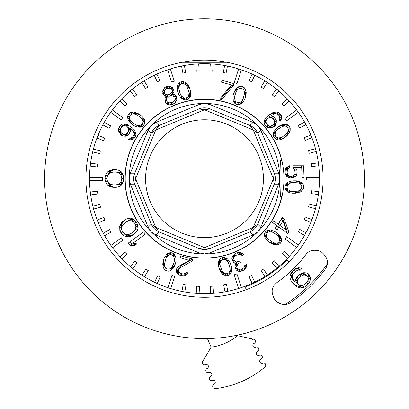 <?xml version="1.0" encoding="UTF-8"?>
<svg xmlns="http://www.w3.org/2000/svg" width="409" height="409" viewBox="0 0 409 409"><rect width="100%" height="100%" fill="white"/><g stroke="black" fill="none" stroke-linecap="round" stroke-linejoin="round"><path stroke-width="0.61" d="M216.831 64.397L215.727 64.279M308.529 150.507L315.492 148.723L308.529 150.507L309.245 153.293L316.208 151.504A114.97 114.97 0 0 1 318.376 162.869A114.97 114.97 0 0 0 224.628 65.506L223.283 72.567L226.105 73.104L227.455 66.048L226.105 73.104M318.734 165.722A114.97 114.97 0 0 1 319.46 177.266A114.97 114.97 0 0 0 318.376 162.869L311.244 163.769L311.607 166.621L318.734 165.722L311.607 166.621M319.46 180.139A114.97 114.97 0 0 1 318.734 191.683A114.97 114.97 0 0 0 319.46 177.266L306.525 177.266L306.525 180.139L319.46 180.139L306.525 180.139M185.717 72.567L184.372 65.506A114.97 114.97 0 0 0 181.545 66.048L182.895 73.104L185.717 72.567L184.372 65.506A114.97 114.97 0 0 1 198.718 63.876L199.168 71.048L198.718 63.876A114.97 114.97 0 0 1 210.282 63.876L209.832 71.048L212.7 71.232L213.15 64.06A114.97 114.97 0 0 0 210.282 63.876L209.832 71.048M212.7 71.232L213.15 64.06A114.97 114.97 0 0 1 224.628 65.506L223.283 72.567M311.244 193.636L318.376 194.536A114.97 114.97 0 0 0 318.734 191.683L311.607 190.783L311.244 193.636L318.376 194.536A114.97 114.97 0 0 1 196.228 293.371L196.657 286.198L199.526 286.372L199.096 293.544L199.526 286.372M110.926 232.194L104.643 235.676L110.926 232.194L109.53 229.679L103.247 233.161A114.97 114.97 0 0 1 98.288 222.711A114.97 114.97 0 0 0 196.228 293.371L196.657 286.198M182.895 73.104L181.545 66.048A114.97 114.97 0 0 0 98.288 222.711L104.96 220.042L103.891 217.373L97.219 220.042L103.891 217.373M193.273 64.279L192.169 64.397M190.901 64.54L189.525 64.714M266.908 127.081L268.181 127.429L269.572 127.265L272.537 125.532L269.976 126.125L268.698 125.783L267.742 125.205L266.244 123.324L265.911 121.023L266.448 119.786L267.205 118.809L269.378 117.659L271.765 118.043L272.737 118.61L274.224 120.497L274.531 121.545L274.275 123.85L272.537 125.532L273.509 124.827M280.375 127.47L278.11 129.116L282.517 126.34L285.242 126.054L286.469 126.432L287.752 127.618L288.376 129.285L288.289 130.624L287.082 133.196L281.244 137.864L279.107 138.988L276.423 139.244L275.221 138.845M276.361 130.814L274.572 132.112L278.11 129.116L276.361 130.814L275.196 133.354L275.124 134.673L275.753 136.34L277.016 137.542L278.222 137.94L280.906 137.685L283.038 136.555M235.773 92.659L234.904 95.323L236.837 90.486L238.876 88.651L240.093 88.237L241.831 88.441L243.314 89.423L244.03 90.553L244.562 93.344L242.583 100.558L241.514 102.72L239.495 104.505L238.289 104.893M234.49 97.72L233.805 99.822L234.904 95.323L234.49 97.72L235.042 100.461L235.758 101.57L237.246 102.547L238.974 102.782L240.18 102.393L242.205 100.609L243.268 98.441M229.776 266.694L228.912 264.03L230.19 269.081L229.618 271.76L228.882 272.813L227.353 273.667L225.574 273.744L224.331 273.248L222.261 271.305L219.623 264.306L219.214 261.929L219.802 259.296L220.548 258.273M227.839 261.847L227.159 259.741L228.912 264.03L227.839 261.847L225.783 259.95L224.546 259.475L222.772 259.557L221.238 260.385L220.487 261.412L219.899 264.045L220.313 266.423M283.043 220.84L280.001 225.523L286.162 230.001L278.207 224.224L281.244 219.536L283.043 220.84L286.162 230.001M276.755 234.924L274.485 233.278L278.498 236.596L279.649 239.055L279.695 240.308L279.015 241.837L277.67 242.89L276.402 243.186L273.626 242.788L267.394 238.662L265.651 236.995L264.541 234.567L264.516 233.329M272.343 232.128L270.553 230.824L274.485 233.278L272.343 232.128L269.603 231.755L268.355 232.067L267.016 233.12L266.31 234.633L266.336 235.87L267.45 238.299L269.188 239.971M295.983 182.572L293.181 182.572L298.381 182.915L300.748 184.285L301.515 185.318L301.847 187.031L301.367 188.743L300.508 189.776L298.013 191.146L292.762 191.489L288.151 191.146L285.835 189.776L285.093 188.743M290.768 182.915L288.555 182.915L293.181 182.572L290.768 182.915L288.33 184.285L287.491 185.318L287.011 187.031L287.317 188.743L288.054 189.776L290.375 191.146M173.227 264.746L174.096 262.082L172.163 266.919L170.124 268.754L168.907 269.168L167.169 268.964L165.686 267.982L164.97 266.852L164.438 264.061L166.417 256.847L167.486 254.684L169.505 252.9L170.711 252.511M174.51 259.684L175.195 257.578L174.096 262.082L174.51 259.684L173.958 256.944L173.242 255.835L171.754 254.853L170.026 254.623L168.82 255.011L166.795 256.796L165.732 258.963M126.468 221.652L128.671 220.635L131.642 220.809L133.068 221.525L134.709 223.248L135.727 225.42L135.895 227.046L135.062 229.986L131.131 233.421L128.912 234.454L125.86 234.337L124.392 233.657L122.72 231.954L121.718 229.771L121.585 228.12L122.501 225.124L126.468 221.652L130.471 219.331L133.441 219.505L134.863 220.221M118.283 172.629L120.629 174.587L121.401 176.054L121.78 178.508L121.396 180.957L120.619 182.424L118.273 184.387L115.885 184.873L113.078 184.873L110.66 184.387L108.211 182.424L107.388 180.957L106.974 178.508L107.393 176.054L108.216 174.587L110.67 172.629L113.094 172.138L118.114 172.138L120.502 172.629L115.9 172.138M127.981 127.69L127.209 126.703L129.776 128.993L130.353 130.261L128.564 128.963L127.981 127.69L129.776 128.993M128.564 128.963L128.375 131.366L127.051 133.37L126.161 133.999L124.955 134.392L123.61 134.264L121.8 133.375L121.013 132.378L120.318 129.755L120.558 128.656L121.892 126.657L124.029 125.665L126.56 126.233M132.332 122.373L134.597 124.019L130.594 120.686L129.479 118.181L129.459 116.897L130.19 115.307L131.586 114.198L132.879 113.871L135.701 114.223L141.943 118.334L143.677 120.016L144.75 122.49L144.745 123.758M136.749 125.154L138.539 126.458L134.597 124.019L136.749 125.154L139.525 125.481L140.803 125.139L142.194 124.024L142.946 122.455L142.951 121.187L141.877 118.712L140.149 117.03M179.224 90.711L180.088 93.375L178.81 88.324L179.382 85.645L180.118 84.591L181.647 83.738L183.426 83.661L184.669 84.157L186.739 86.1L189.377 93.099L189.786 95.476L188.687 90.982M181.161 95.558L181.841 97.664L180.088 93.375L181.161 95.558L183.217 97.449L184.454 97.925L186.228 97.843L187.762 97.015L188.513 95.992L189.101 93.359M164.883 100.957L165.256 102.102L164.899 98.779L166.315 96.483L166.933 98.395L166.473 100.302L166.846 101.452L168.303 102.598L169.827 102.858L172.521 102.26L174.73 100.185L175.205 98.324L174.837 97.184L175.89 100.43L175.415 102.291L174.372 103.518M166.933 98.395L169.127 96.258L170.415 95.783L173.37 95.997L174.837 97.184M162.716 93.17L163.089 94.315L162.731 91.002L163.319 89.479L164.546 87.71L166.028 86.728L166.647 88.635L165.487 89.499L164.576 91.135L164.556 93.298L165.568 94.193L167.225 94.842L169.919 94.259L171.085 93.41L172.01 91.81L172.286 90.44L172.036 89.678L172.971 92.546L172.69 93.917L171.494 95.716M166.647 88.635L169.352 88.078L171.018 88.763L172.036 89.678M199.168 71.048L196.3 71.232L195.85 64.06L196.3 71.232M174.341 81.227L170.343 68.922L174.341 81.227L171.606 82.112L167.608 69.811L171.606 82.112M159.914 80.573L156.851 74.07L159.914 80.573L157.312 81.795L154.254 75.297L157.312 81.795M147.966 86.933L144.116 80.87L147.966 86.933L145.538 88.477L141.688 82.408L145.538 88.477M136.908 94.745L132.327 89.208L136.908 94.745L134.694 96.575L130.113 91.038L134.694 96.575M126.918 103.876L121.683 98.958L126.918 103.876L124.95 105.972L119.714 101.054L124.95 105.972M122.802 117.567L112.342 109.965L122.802 117.567L121.115 119.893L110.65 112.291L121.115 119.893M110.573 125.834L104.264 122.393L110.573 125.834L109.198 128.354L102.889 124.914L109.198 128.354M104.689 138.022L97.996 135.399L104.689 138.022L103.635 140.696L96.948 138.073L103.635 140.696M100.374 150.855L93.41 149.091L100.374 150.855L99.668 153.641L92.705 151.877L99.668 153.641M97.705 164.121L90.573 163.247L97.705 164.121L97.357 166.974L90.225 166.1L97.357 166.974M102.47 177.603L89.535 177.644L102.47 177.603L102.48 180.476L89.545 180.522L102.48 180.476M97.434 191.141L90.312 192.061L97.434 191.141L97.807 193.989L90.68 194.914L97.807 193.989M99.837 204.459L92.884 206.269L99.837 204.459L100.563 207.24L93.61 209.05L100.563 207.24M121.309 237.782L110.87 245.42L121.309 237.782L123.007 240.103L112.567 247.742L123.007 240.103M125.195 251.693L119.97 256.632L125.195 251.693L127.168 253.784L121.948 258.718L127.168 253.784M134.965 261.06L130.405 266.612L134.965 261.06L137.189 262.885L132.628 268.437L137.189 262.885M145.839 269.122L142.01 275.206L145.839 269.122L148.268 270.656L144.438 276.735L148.268 270.656M157.634 275.763L154.597 282.276L157.634 275.763L160.236 276.98L157.199 283.488L160.236 276.98M171.928 275.4L167.971 287.711L171.928 275.4L174.663 276.279L170.706 288.59L174.663 276.279M183.242 284.367L181.918 291.433L183.242 284.367L186.069 284.899L184.745 291.96L186.069 284.899M204.5 99.239A79.464 79.464 0 0 0 125.036 178.702A79.464 79.464 0 0 0 204.5 258.166A79.464 79.464 0 0 0 283.964 178.702A79.464 79.464 0 0 0 204.5 99.239M163.145 261.377L164.265 257.931L167.03 253.861L170.328 252.588L172.373 252.946L174.183 254.045L176.028 257.246L175.839 262.251L174.73 265.676L173.089 268.503L170.599 270.615L168.61 271.187L166.55 270.87L164.745 269.766L163.513 268.002L162.787 264.695L163.145 261.377L164.265 257.931M192.721 259.142L192.097 261.054L192.721 259.142L180.798 255.87L180.18 257.772L189.423 260.4L178.442 266.453L177.419 267.389L176.351 269.572L176.596 268.81M192.097 261.054L179.709 268.099L178.314 270.185L179.244 267.317L180.395 265.993L192.787 258.938M176.351 269.572L176.182 271.198L176.995 273.13L178.063 274.291L179.909 275.252L183.672 275.886L185.246 275.477L187.077 274.291L187.905 272.844L186.243 272.42L185.205 273.391L183.958 273.887L182.179 273.815L179.336 272.583L178.6 271.525L178.314 270.185M121.233 223.125L122.613 221.545L125.543 219.413L128.646 218.329L130.445 218.186L132.179 218.672L134.433 219.95L136.33 222.072L137.618 224.628L138.022 227.251L137.889 229.096L137.153 230.794L135.134 233.432L132.219 235.548L129.06 236.678L127.204 236.862L125.394 236.428L123.048 235.216L121.1 233.135L119.837 230.553L119.714 225.978L121.233 223.125L125.543 219.413M130.128 245.226L134.198 245.768L136.8 243.876L132.726 243.34L145.394 234.137L143.605 231.939L128.365 243.012L130.128 245.226L131.923 243.922L130.154 241.709L143.605 231.939M112.797 169.689L110.767 170.175L107.899 171.647L106.652 173.114L105.394 175.568L104.97 178.508L105.389 181.448L106.642 183.897L107.889 185.364L109.525 186.346L112.777 187.322L116.386 187.322L119.551 186.346L121.11 185.364L123.406 181.448L123.779 178.508L123.411 175.568L122.276 173.114L121.13 171.647L118.39 170.175L116.407 169.689L112.797 169.689L116.407 169.689M135.931 135.583L135.865 134.264L134.505 132.005L130.318 128.538L133.487 131.693L134.07 132.961L134.137 134.285L133.886 135.374L132.756 137.092L130.665 138.119L129.321 137.991L128.411 139.449L131.417 139.934L133.308 139.193L134.566 137.981L135.952 135.174L135.952 133.058L134.024 129.535L131.959 127.613L127.225 124.597L131.959 127.613M121.867 135.537L120.563 134.592L121.867 135.537L123.855 136.136L125.706 136.207L127.603 135.466L129.806 132.833L130.445 131.177L130.318 128.538M120.563 134.592L118.554 131.013L118.508 128.861L119.126 127.189L121.371 124.581L123.319 123.881L127.225 124.597M138.651 113.825L141.58 115.951L143.743 118.37L144.597 119.837L144.791 123.37L143.815 125.205L142.214 126.585L140.195 127.235L136.892 126.959L133.896 125.629L130.982 123.513L127.915 119.586L127.628 115.987L128.569 114.131L130.174 112.751L133.866 112.04L138.651 113.825L141.58 115.951M189.362 87.511L187.7 84.612L185.165 82.362L183.135 81.662L181.029 81.831L179.173 82.782L177.286 85.859L177.128 87.587L177.46 90.839L178.575 94.264L181.371 98.426L184.745 99.929L186.852 99.75L188.718 98.84L190.635 95.87L190.482 90.951L189.362 87.511L190.482 90.951M176.831 97.777L176.458 96.631L176.8 99.898L174.95 103.083L171.535 104.776L169.812 105.016L167.843 104.51L166.514 103.753L165.256 102.102M163.089 94.315L164.224 95.588L166.315 96.483M166.028 86.728L169.055 86.059L171.049 86.636L172.393 87.444L174.035 90.271L173.661 89.126M176.458 96.631L175.19 94.949L172.751 94.096L173.876 92.01L174.035 90.271M267.205 118.809L264.654 121.09L264.117 122.327L264.122 123.595M266.448 119.786L264.654 121.09M265.911 121.023L264.117 122.327M265.916 122.291L264.229 123.518M266.244 123.324L264.684 124.459M267.742 125.205L266.182 126.335M268.698 125.783L267.011 127.005M269.976 126.125L268.181 127.429M271.361 125.967L269.572 127.265M288.355 129.612L287.931 133.426L286.198 135.957L283.621 138.252L286.551 136.125L284.751 137.434M286.198 135.957L288.795 133.651L290.15 130.543L290.191 128.395L289.378 126.442L287.895 124.975L285.952 124.27L282.696 124.515L279.71 125.834L276.796 127.951L279.736 126.238L282.599 125.43L286.172 126.34M274.572 132.112L273.406 134.653L273.335 135.977M274.526 121.846L274.281 125.543L273.069 127.271M273.243 127.143L274.858 125.967L273.243 127.143L269.301 127.889L267.287 127.23L264.838 124.771L264.076 123.206L263.953 121.176L265.773 117.736L270.109 114.157L274.674 112.112L276.632 111.964L278.687 112.587L280.932 114.771L281.658 116.366L281.724 118.436L280.277 121.182L279.25 119.811L279.807 118.559L279.521 116.222L278.248 114.602L277.282 114.034L275.983 113.702L274.577 113.881L271.213 115.476L268.764 117.255L271.458 117.966M279.822 117.572L279.684 120.384M267.829 115.813L270.809 114.075L272.88 113.421L274.838 113.267L276.98 113.958M275.196 133.354L273.406 134.653M275.124 134.673L273.452 135.89M275.753 136.34L274.132 137.516L275.579 139.014L277.471 139.755L278.994 139.924L280.656 139.561L283.621 138.252M277.016 137.542L275.339 138.763M278.222 137.94L276.423 139.244M280.906 137.685L279.107 138.988M287.997 134.648L286.551 136.125M210.19 286.336L210.666 293.504L210.19 286.336L213.058 286.147L213.534 293.314L213.058 286.147M223.636 284.771L225.006 291.827L223.636 284.771L226.458 284.224L227.828 291.28L226.458 284.224M234.219 274.812L238.657 288.478L234.219 274.812L236.949 273.923L241.392 287.593L236.949 273.923M249.086 276.832L252.148 283.335L249.086 276.832L251.688 275.61L254.746 282.108L251.688 275.61M261.034 270.467L264.884 276.535L261.034 270.467L263.462 268.928L267.312 274.996L263.462 268.928M272.092 262.66L276.673 268.197L272.092 262.66L274.306 260.83L278.887 266.366L274.306 260.83M282.082 253.524L287.317 258.447L282.082 253.524L284.05 251.433L289.286 256.351L284.05 251.433M285.032 238.989L296.658 247.435L285.032 238.989L286.724 236.663L298.35 245.109L286.724 236.663M298.253 231.883L304.547 235.344L298.253 231.883L299.639 229.362L305.932 232.823L299.639 229.362M304.178 219.715L310.86 222.358L304.178 219.715L305.237 217.041L311.919 219.684L305.237 217.041M308.529 206.898L315.492 208.682L308.529 206.898L309.245 204.111L316.208 205.901L309.245 204.111M305.237 140.364L311.919 137.721L305.237 140.364L304.178 137.69L310.86 135.047L304.178 137.69M299.639 128.043L305.932 124.576L299.639 128.043L298.253 125.522L304.547 122.061L298.253 125.522M286.724 120.742L298.35 112.291L286.724 120.742L285.032 118.416L296.658 109.965L285.032 118.416M284.05 105.972L289.286 101.054L284.05 105.972L282.082 103.876L287.317 98.958L282.082 103.876M274.306 96.575L278.887 91.038L274.306 96.575L272.092 94.745L276.673 89.208L272.092 94.745M263.462 88.477L267.312 82.408L263.462 88.477L261.034 86.933L264.884 80.87L261.034 86.933M251.688 81.795L254.746 75.297L251.688 81.795L249.086 80.573L252.148 74.07L249.086 80.573M236.949 83.482L241.392 69.811L236.949 83.482L234.219 82.592L238.657 68.922L234.219 82.592M295.855 193.201L300.784 191.831L303.355 189.086L303.856 187.031L303.529 184.975L301.193 182.23L296.413 180.86L292.808 180.86L289.598 181.545L287.982 182.23L285.497 184.975L285.007 187.031L285.288 189.086L286.377 190.804L287.507 191.831L290.242 192.859L295.855 193.201L292.225 193.201M290.421 178.114L292.021 178.114L290.421 178.114L286.806 176.397L285.569 174.684L285.119 172.971L285.339 169.198L286.438 167.48L289.531 165.768L289.674 167.823L288.11 168.513L287.369 169.541L287.123 172.971L288.386 175.369L289.603 176.054L291.607 176.397L287.389 176.054L286.172 175.369L285.349 174.341M292.021 178.114L295.61 176.397L296.781 174.684L297.062 170.911L296.581 169.198L295.278 167.48L301.704 167.48L302.021 177.429L304.025 177.429L303.606 165.768L293.156 165.768L293.314 168.171L294.592 169.541L295.134 172.971L294.771 174.341L293.994 175.369L291.607 176.397M270.738 243.12L273.759 244.51L277.082 244.894L279.086 244.321L280.635 243.012L281.515 241.223L281.54 239.214L280.257 236.254L278.059 233.841L275.145 231.724L270.472 229.955L266.934 230.63L265.39 231.939L264.48 233.708L264.751 237.148L267.808 240.993L270.738 243.12L267.808 240.993M278.892 227.153L277.011 229.838L275.221 228.539L277.103 225.85L287.639 233.508L288.754 231.883L286.96 230.579L285.85 232.205M288.754 231.883L284.255 218.881L282.297 217.46L278.059 224.112L273.519 220.814L272.414 222.445L276.949 225.742L275.068 228.427M235.216 267.895L235.461 268.657L235.047 266.264L235.323 264.899L236.249 263.309L234.383 263.11L233.36 262.184L232.046 259.25L232.542 260.773M233.248 255.252L232.987 256.591L234.163 260.221L233.743 257.823L234.669 256.228L236.157 255.262L239.812 254.296L241.463 254.935L242.026 255.569L243.621 254.919L241.918 253.013L239.188 252.384L237.787 252.506L235.216 253.473L233.002 255.538L232.276 256.637L232.046 259.25M239.873 261.141L240.369 262.67L239.873 261.141L236.525 261.939L235.308 261.52L234.163 260.221M240.369 262.67L239.081 263.145L237.394 264.608L236.837 267.343L237.087 268.105L236.157 265.236L236.31 263.488L237.537 261.786M235.461 268.657L236.284 270.068L238.074 271.152L239.618 271.458L242.005 271.034L244.771 269.567L245.809 268.309L246.586 266.274L246.412 264.618L244.812 265.252L244.546 266.648L243.83 267.783L242.353 268.769L239.321 269.444L238.104 269.02L237.087 268.105M219.638 269.894L218.518 266.448L218.365 261.53L220.282 258.565L222.148 257.65L224.255 257.476L227.629 258.979L230.425 263.14L231.54 266.566L231.872 269.817L231.1 272.987L229.827 274.618L227.971 275.574L225.865 275.743L222.465 274.153L221.3 272.793L219.638 269.894L218.518 266.448M245.855 96.028L244.735 99.474L241.97 103.543L238.672 104.816L236.627 104.453L234.817 103.359L232.972 100.159L233.161 95.154L234.27 91.723L235.911 88.896L238.401 86.79L240.39 86.217L242.45 86.534L244.255 87.638L245.487 89.397L246.213 92.705L245.855 96.028L244.735 99.474M221.504 82.183L222.128 80.271L221.504 82.183L231.428 84.934L219.623 99.08L221.612 99.607L233.396 85.547L234.014 83.646L233.396 85.547M222.128 80.271L234.014 83.646M276.796 127.951L273.703 131.897L273.314 135.568L274.132 137.516M270.564 115.946L273.171 116.596L274.572 117.7L276.361 120.64L276.07 124.239L274.858 125.967M306.525 177.266L319.46 177.266M311.244 163.769L318.376 162.869M316.208 151.504L309.245 153.293M311.607 190.783L318.734 191.683M281.735 160.737A79.295 79.295 0 0 0 125.205 178.702A79.295 79.295 0 0 0 281.735 196.668L280.329 196.668C281.131 197.869 281.131 159.53 280.329 160.737L281.735 160.737M148.191 130.154L151.294 133.262L134.745 173.212L135.578 178.702L155.763 227.435L204.5 247.624L253.237 227.435L273.422 178.702L253.237 129.965L249.94 125.497L253.043 122.393L257.701 125.502A75.236 75.236 0 0 0 129.264 178.702A75.236 75.236 0 0 0 257.701 231.903A75.236 75.236 0 0 0 257.701 125.502L260.809 130.154L278.641 173.212L279.736 178.702L278.641 184.193L260.809 227.246L257.701 231.903L253.043 235.011L209.991 252.844L204.5 253.938L199.009 252.844L155.957 235.011L151.299 231.903L148.191 227.246L130.359 184.193L129.264 178.702L130.359 173.212L148.191 130.154L151.299 125.502L155.957 122.393L159.06 125.497A14.371 14.341 135 0 0 151.294 133.262L155.763 129.965L135.578 178.702L134.745 184.193A14.371 14.341 -90 0 1 134.745 173.212L130.359 173.212M209.991 104.556L209.991 108.947L204.5 109.781L155.763 129.965L159.06 125.497L199.009 108.947A14.371 14.341 0 0 1 209.991 108.947L249.94 125.497A14.371 14.341 45 0 1 257.706 133.262L253.237 129.965L204.5 109.781L199.009 108.947L199.009 104.556L204.5 103.467L209.991 104.556L253.043 122.393M199.009 104.556L155.957 122.393M260.809 227.246L257.706 224.142A14.371 14.341 135 0 1 249.94 231.908L253.237 227.435L257.706 224.142L274.255 184.193L273.422 178.702L274.255 173.212A14.371 14.341 90 0 1 274.255 184.193L278.641 184.193M155.957 235.011L159.06 231.908A14.371 14.341 -135 0 1 151.294 224.142L155.763 227.435L159.06 231.908L199.009 248.457L204.5 247.624L209.991 248.457A14.371 14.341 180 0 1 199.009 248.457L199.009 252.844M204.5 119.781A58.922 58.922 0 0 1 263.422 178.702A58.922 58.922 0 0 1 204.5 237.624A58.922 58.922 0 0 1 145.578 178.702A58.922 58.922 0 0 1 204.5 119.781M246.177 333.054A159.878 159.878 0 0 1 162.823 333.054M287.092 259.71A115.686 115.686 0 0 1 244.909 287.103M297.476 283.023L298.013 284.281L296.428 282.645L295.717 279.792L297.302 281.428L297.476 283.023L295.896 281.387M297.302 281.428L298.544 278.483L301.009 276.101L302.358 275.38L303.994 274.96L305.579 275.191L307.415 276.387L307.967 277.665L308.166 279.281L307.721 280.937L306.97 282.276L304.506 284.659L301.474 285.748L299.863 285.492L298.013 284.281M327.312 263.877A149.459 149.459 0 0 1 285.334 304.414M308.238 273.713L309.434 274.95L308.238 273.713L306.065 272.869L303.841 272.685L301.213 273.493L297.409 276.602L295.927 278.595L294.966 281.832L292.409 277.772L292.231 276.182L292.706 274.557L293.478 273.238L295.595 271.198L298.58 270.058L300.165 270.293L301.888 268.544L300.651 267.972L298.427 267.783L295.799 268.59L292.343 271.356L290.86 273.35L289.961 275.942L290.068 278.171L290.835 280.375L294.649 285.027L292.558 282.864M309.434 274.95L310.237 277.195L310.4 279.475L309.562 282.133L306.346 285.86L304.276 287.241L301.591 287.987L299.316 287.747L297.098 286.862L294.649 285.027M306.822 275.773L305.237 274.132L303.999 273.555L302.415 273.324L300.773 273.744M305.579 275.191L303.999 273.555M303.994 274.96L302.415 273.324M302.358 275.38L300.804 273.774M301.009 276.101L299.577 274.623M298.544 278.483L297.113 277.005M297.778 279.807L296.223 278.202M296.193 278.166L295.717 279.792M303.018 285.39L300.007 286.351L297.732 286.111L295.518 285.226L293.064 283.391M307.849 273.309L308.657 275.559L308.815 277.839L307.752 280.814M291.126 272.921L290.651 274.541L290.825 276.136L292.788 279.577L294.373 281.218M299.368 267.864L298.585 268.657L297 268.422L295.359 268.841M300.165 270.293L298.585 268.657M298.58 270.058L297 268.422M296.939 270.477L295.39 268.871M295.595 271.198L294.163 269.715M293.478 273.238L292.046 271.755M292.706 274.557L291.157 272.951M292.231 276.182L290.651 274.541M292.409 277.772L290.825 276.136M292.941 279.03L291.361 277.394M310.237 277.195L308.657 275.559M310.4 279.475L308.815 277.839M309.562 282.133L307.977 280.497M308.11 284.158L306.622 282.619M306.346 285.86L304.858 284.316M304.276 287.241L302.696 285.605M301.591 287.987L300.007 286.351M299.316 287.747L297.732 286.111M297.098 286.862L295.518 285.226M237.281 335.186L237.496 335.677L252.225 338.918L252.43 339.383A2.157 2.157 0 0 1 255.267 340.498A2.157 2.157 0 0 1 254.147 343.335A2.157 2.157 0 0 0 253.033 346.172A2.157 2.157 0 0 0 255.865 347.287A2.157 2.157 0 0 1 258.703 348.407A2.157 2.157 0 0 1 257.588 351.244A2.157 2.157 0 0 0 256.469 354.076A2.157 2.157 0 0 0 259.306 355.196A2.157 2.157 0 0 1 262.143 356.316A2.157 2.157 0 0 1 261.024 359.148A2.157 2.157 0 0 0 259.909 361.985A2.157 2.157 0 0 0 262.742 363.105A2.157 2.157 0 0 1 265.579 364.22A2.157 2.157 0 0 1 264.465 367.057L264.587 367.348A93.41 93.41 0 0 1 215.824 388.55L215.701 388.259A2.157 2.157 0 0 1 212.864 387.144A2.157 2.157 0 0 1 213.979 384.307A2.157 2.157 0 0 0 215.098 381.469A2.157 2.157 0 0 0 212.261 380.355A2.157 2.157 0 0 1 209.423 379.235A2.157 2.157 0 0 1 210.543 376.398A2.157 2.157 0 0 0 211.657 373.56A2.157 2.157 0 0 0 208.825 372.446A2.157 2.157 0 0 1 205.988 371.326A2.157 2.157 0 0 1 207.102 368.494A2.157 2.157 0 0 0 208.222 365.656A2.157 2.157 0 0 0 205.384 364.537A2.157 2.157 0 0 1 202.547 363.422A2.157 2.157 0 0 1 203.667 360.585L203.462 360.119L211.141 347.134L207.409 338.555M211.141 347.134A51.739 51.739 0 0 0 237.496 335.677M252.43 339.383A2.157 2.157 0 0 1 255.267 340.498A2.157 2.157 0 0 1 254.147 343.335M255.865 347.287A2.157 2.157 0 0 1 258.703 348.407A2.157 2.157 0 0 1 257.588 351.244M259.306 355.196A2.157 2.157 0 0 1 262.143 356.316A2.157 2.157 0 0 1 261.024 359.148M262.742 363.105A2.157 2.157 0 0 1 265.579 364.22A2.157 2.157 0 0 1 264.465 367.057M264.587 367.348A93.41 93.41 0 0 1 215.824 388.55M215.701 388.259A2.157 2.157 0 0 1 212.864 387.144A2.157 2.157 0 0 1 213.979 384.307M212.261 380.355A2.157 2.157 0 0 1 209.423 379.235A2.157 2.157 0 0 1 210.543 376.398M208.825 372.446A2.157 2.157 0 0 1 205.988 371.326A2.157 2.157 0 0 1 207.102 368.494M205.384 364.537A2.157 2.157 0 0 1 202.547 363.422A2.157 2.157 0 0 1 203.667 360.585M364.378 178.702A159.878 159.878 0 0 1 204.5 338.58A159.878 159.878 0 0 1 44.622 178.702A159.878 159.878 0 0 1 204.5 18.824A159.878 159.878 0 0 1 364.378 178.702M323.064 178.702A118.564 118.564 0 0 0 204.5 60.138A118.564 118.564 0 0 0 85.936 178.702A118.564 118.564 0 0 0 204.5 297.266A118.564 118.564 0 0 0 323.064 178.702M324.981 269.557A150.895 150.895 0 0 1 291.096 302.277C286.336 305.671 281.136 305.206 275.492 300.871C270.548 292.982 271.106 286.821 277.159 282.389A126.611 126.611 0 0 0 305.589 254.935C308.785 250.415 313.754 249.199 320.487 251.274C327.936 257.082 329.434 263.176 324.981 269.557M291.096 302.277C286.336 305.671 281.136 305.206 275.492 300.871C270.548 292.982 271.106 286.821 277.159 282.389M298.412 181.202L292.808 180.86M296.198 181.202L298.979 182.23L301.331 185.067M299.603 181.545L297.394 181.545M301.193 182.23L298.979 182.23M302.374 183.258L300.16 183.258M303.529 184.975L301.315 184.975M303.856 187.031L301.847 187.031M301.162 188.994L298.56 191.831L293.626 193.201M303.355 189.086L301.136 189.086M302.052 190.804L299.833 190.804M300.784 191.831L298.56 191.831M299.122 192.516L296.898 192.516M297.89 192.859L295.666 192.859M288.555 182.915L286.111 184.285L285.272 185.318M292.762 191.489L288.151 191.146M294.587 174.582L293.396 176.397L289.807 178.114M293.059 167.48L294.403 169.336M293.156 165.768L301.387 165.768L301.494 167.48M287.389 166.846L287.455 167.823L285.891 168.513L285.15 169.541M288.33 184.285L286.111 184.285M287.491 185.318L285.416 185.318M287.011 187.031L285.007 187.031M287.317 188.743L285.242 188.743M288.054 189.776L285.835 189.776M294.02 177.429L291.806 177.429M289.674 167.823L287.455 167.823M288.11 168.513L285.891 168.513M287.369 169.541L285.283 169.541M287.036 170.911L285.032 170.911M287.123 172.971L285.119 172.971M287.563 174.341L285.482 174.341M288.386 175.369L286.172 175.369M289.603 176.054L287.389 176.054M304.025 177.429L302.021 177.429M295.278 167.48L293.268 167.48M296.581 169.198L294.362 169.198M297.062 170.911L295.058 170.911M297.139 172.971L295.134 172.971M296.781 174.684L294.567 174.684M295.61 176.397L293.396 176.397M279.48 235.282L275.145 231.724M277.691 233.984L279.367 236.417L279.684 240.001M280.257 236.254L278.468 234.95M281.162 237.721L279.367 236.417M281.54 239.214L279.751 237.91M281.515 241.223L279.725 239.919M280.635 243.012L279.015 241.837M277.363 242.961L273.682 243.641L268.938 241.816M279.086 244.321L277.292 243.018M277.082 244.894L275.283 243.59M275.482 244.945L273.682 243.641M273.759 244.51L271.965 243.202M272.573 244.05L270.778 242.747M270.553 230.824L267.813 230.456L266.561 230.763M282.297 217.46L286.96 230.579M273.519 220.814L278.059 224.112M272.414 222.445L275.16 224.439M269.603 231.755L267.813 230.456M268.355 232.067L266.678 230.85M267.016 233.12L265.39 231.939M266.31 234.633L264.633 233.416M266.336 235.87L264.541 234.567M267.45 238.299L265.651 236.995M284.255 218.881L282.45 217.573M236.284 270.068L235.139 267.174M236.249 263.309L235.712 261.658M234.976 261.141L233.697 261.003L231.857 258.667M234.383 263.11L233.697 261.003M233.36 262.184L232.675 260.078M242.077 253.156L241.341 253.457L240.359 252.578M242.026 255.569L241.341 253.457M241.463 254.935L240.773 252.818M240.574 254.424L239.955 252.511M239.812 254.296L239.188 252.384M238.084 254.536L237.465 252.629M236.157 255.262L235.538 253.355M234.669 256.228L234.05 254.321M234.147 256.837L233.529 254.93M233.743 257.823L233.064 255.717M239.081 263.145L238.585 261.622M237.394 264.608L236.709 262.501M236.99 265.594L236.31 263.488M246.586 266.274L246.09 264.746M245.604 264.94L244.009 267.506M245.809 268.309L245.119 266.198M244.771 269.567L244.086 267.46M242.649 270.794L242.031 268.887M242.005 271.034L241.387 269.127M239.025 269.342L237.394 269.045L235.599 267.967M239.618 271.458L238.933 269.357M238.074 271.152L237.394 269.045M225.277 273.626L221.775 272.036L218.948 267.777M230.425 263.14L231.146 266.469L231.029 269.439L229.06 272.558M227.159 259.741L225.098 257.844L223.861 257.368M225.783 259.95L225.098 257.844M224.546 259.475L223.907 257.506M222.772 259.557L222.148 257.65M221.238 260.385L220.594 258.416M220.487 261.412L219.802 259.296M219.899 264.045L219.214 261.929M220.594 271.724L219.904 269.613M231.831 268.57L231.146 266.469M231.872 269.817L231.187 267.711M231.714 271.545L231.029 269.439M231.1 272.987L230.415 270.881M229.827 274.618L229.142 272.512M227.971 275.574L227.353 273.667M225.865 275.743L225.18 273.631M223.835 275.037L223.145 272.926M222.465 274.153L221.775 272.036M221.3 272.793L220.615 270.676M246.157 93.983L245.17 98.145M235.216 89.929L233.161 95.154M234.531 92.035L236.371 89.699L239.797 88.334M235.911 88.896L235.226 91.002M237.056 87.598L236.371 89.699M238.401 86.79L237.716 88.896M240.39 86.217L239.705 88.324M242.45 86.534L241.831 88.441M243.488 89.694L245.385 93.037L245.472 96.1M244.255 87.638L243.57 89.745M245.487 89.397L244.797 91.509M246.07 90.921L245.385 93.037M246.213 92.705L245.528 94.822M233.805 99.822L234.357 102.567L235.078 103.676M231.366 85.138L233.248 85.721M220.497 99.31L230.748 87.04L231.428 84.934M235.042 100.461L234.357 102.567M235.758 101.57L235.119 103.538M237.246 102.547L236.627 104.453M238.974 102.782L238.335 104.755M240.18 102.393L239.495 104.505M242.205 100.609L241.514 102.72M288.795 133.651L286.995 134.955M289.725 132.122L287.931 133.426M290.15 130.543L288.35 131.851M290.191 128.395L288.396 129.699M289.378 126.442L287.752 127.618M287.895 124.975L286.106 126.274M285.952 124.27L284.158 125.568M284.388 124.132L282.599 125.43M282.696 124.515L280.906 125.814M281.525 124.939L279.736 126.238M276.07 124.239L274.281 125.543M270.109 114.157L268.309 115.466M272.609 112.766L270.809 114.075M274.674 112.112L272.88 113.421M276.632 111.964L274.838 113.267M278.687 112.587L276.893 113.891M280.083 113.692L278.463 114.873M280.932 114.771L279.311 115.951M281.658 116.366L279.868 117.664M281.724 118.436L279.935 119.74M281.044 120.2L280.073 120.906M273.171 116.596L271.377 117.899M274.572 117.7L272.951 118.876M275.635 119.045L274.015 120.226M276.361 120.64L274.567 121.938M276.423 122.71L274.633 124.014M175.195 257.578L174.643 254.838L173.922 253.723M173.958 256.944L174.643 254.838M173.242 255.835L173.881 253.866M171.754 254.853L172.373 252.946M170.026 254.623L170.665 252.65M168.82 255.011L169.505 252.9M166.795 256.796L167.486 254.684M165.512 267.706L163.615 264.367L163.83 259.26M175.839 262.251L174.469 265.369L172.629 267.701L169.203 269.066M179.239 272.445L177.68 271.024L176.867 269.091L176.959 268.186M187.061 272.629L185.937 273.365L184.265 273.769M162.843 263.422L163.528 261.305M173.784 267.471L174.469 265.369M173.089 268.503L173.774 266.402M171.944 269.807L172.629 267.701M170.599 270.615L171.284 268.509M168.61 271.187L169.295 269.081M166.55 270.87L167.169 268.964M164.745 269.766L165.43 267.655M163.513 268.002L164.203 265.891M162.93 266.479L163.615 264.367M162.787 264.695L163.472 262.583M189.423 260.4L190.047 258.493M180.18 257.772L180.798 255.87M179.709 268.099L180.395 265.993M187.077 274.291L187.573 272.757M185.246 275.477L185.937 273.365M183.672 275.886L184.357 273.774M181.233 275.63L181.852 273.723M179.909 275.252L180.553 273.273M178.063 274.291L178.743 272.184M176.995 273.13L177.68 271.024M176.182 271.198L176.867 269.091M133.395 231.775L136.851 228.682L137.69 225.742L137.516 224.122M135.062 229.986L136.851 228.682M135.895 227.046L137.69 225.742M135.727 225.42L137.398 224.204M134.709 223.248L136.33 222.072M133.068 221.525L134.745 220.303M131.642 220.809L133.441 219.505M128.671 220.635L130.471 219.331M121.688 229.372L121.304 226.571L121.514 224.674L123.032 221.821M135.134 233.432L132.107 235.047L128.993 235.558L127.184 235.124L124.745 233.82M136.8 243.876L135.998 244.459L131.923 243.922M145.394 234.137L134.52 242.036M120.512 224.234L122.306 222.931M122.613 221.545L124.413 220.236M132.219 235.548L134.009 234.245M130.313 236.346L132.107 235.047M129.06 236.678L130.849 235.374M127.204 236.862L128.993 235.558M125.394 236.428L127.184 235.124M123.048 235.216L124.837 233.917M121.1 233.135L122.72 231.954M119.837 230.553L121.626 229.255M119.51 227.879L121.304 226.571M119.714 225.978L121.514 224.674M134.198 245.768L135.998 244.459M115.885 184.873L120.486 184.387L122.833 182.424L123.61 180.957M118.273 184.387L120.486 184.387M120.619 182.424L122.833 182.424M121.396 180.957L123.462 180.957M121.78 178.508L123.779 178.508M121.401 176.054L123.467 176.054M123.615 176.054L122.843 174.587L120.502 172.629M120.629 174.587L122.843 174.587M107.587 175.701L108.866 173.114L110.118 171.647L112.986 170.175L115.016 169.689M116.386 187.322L112.966 186.836L110.103 185.364L108.855 183.897L107.582 181.31M112.777 187.322L114.995 187.322M110.752 186.836L112.966 186.836M109.525 186.346L111.744 186.346M107.889 185.364L110.103 185.364M106.642 183.897L108.855 183.897M105.389 181.448L107.603 181.448M104.97 178.508L106.974 178.508M105.394 175.568L107.608 175.568M106.652 173.114L108.866 173.114M107.899 171.647L110.118 171.647M109.546 170.665L111.759 170.665M110.767 170.175L112.986 170.175M122.455 133.845L125.41 135.573L126.754 135.701L127.956 135.302M123.61 134.264L125.41 135.573M124.955 134.392L126.754 135.701M126.161 133.999L127.853 135.226M127.051 133.37L128.605 134.505M128.375 131.366L129.934 132.501M128.63 130.282L130.313 131.504M130.42 131.58L130.353 130.261M123.089 125.952L125.113 125.18L129.014 125.895M122.363 135.9L120.348 132.317L120.338 130.067M130.737 139.909L131.12 139.295L132.465 139.423L133.666 139.024M131.897 114.121L135.66 113.344L140.451 115.128M133.896 125.629L131.355 123.36L129.704 120.885L129.464 117.204M138.539 126.458L141.315 126.78L142.598 126.437M129.321 137.991L131.12 139.295M130.665 138.119L132.465 139.423M131.872 137.721L133.559 138.948M132.756 137.092L134.31 138.227M133.886 135.374L135.445 136.504M134.137 134.285L135.824 135.507M134.07 132.961L135.865 134.264M133.487 131.693L135.282 132.991M132.715 130.706L134.505 132.005M119.3 132.828L121.1 134.137M118.554 131.013L120.348 132.317M118.508 128.861L120.302 130.164M119.126 127.189L120.747 128.37M120.082 125.762L121.703 126.943M121.371 124.581L123.16 125.885M123.319 123.881L125.113 125.18M125.21 123.978L127 125.282M139.525 125.481L141.315 126.78M140.803 125.139L142.48 126.355M142.194 124.024L143.815 125.205M142.946 122.455L144.622 123.671M142.951 121.187L144.75 122.49M141.877 118.712L143.677 120.016M136.8 112.904L138.6 114.208M129.566 122.061L131.355 123.36M128.799 121.079L130.589 122.378M127.915 119.586L129.704 120.885M127.562 118.058L129.351 119.362M127.628 115.987L129.423 117.291M128.569 114.131L130.19 115.307M130.174 112.751L131.974 114.055M132.235 112.127L134.029 113.431M133.866 112.04L135.66 113.344M135.604 112.455L137.404 113.763M181.841 97.664L183.902 99.556L185.139 100.036M183.217 97.449L183.902 99.556M184.454 97.925L185.093 99.898M186.228 97.843L186.852 99.75M187.762 97.015L188.406 98.988M188.452 99.126L189.198 98.104L189.786 95.476M188.513 95.992L189.198 98.104M183.723 83.779L187.225 85.363L190.052 89.627M178.575 94.264L177.854 90.936L177.971 87.966L179.94 84.847M173.436 96.197L175.875 97.051L176.821 98.308M169.602 88.18L171.734 88.738L173.079 89.551L173.989 90.757M163.406 94.673L163.416 93.114L164.004 91.59L165.354 89.745M165.573 102.521L165.584 100.895L167 98.595M166.846 101.452L167.537 103.564L168.989 104.709L170.512 104.97M164.556 93.298L165.246 95.409L166.258 96.304L168.242 96.923M177.169 88.83L177.854 90.936M177.128 87.587L177.813 89.694M177.286 85.859L177.971 87.966M177.9 84.418L178.585 86.524M179.173 82.782L179.858 84.888M181.029 81.831L181.647 83.738M183.135 81.662L183.82 83.773M185.165 82.362L185.855 84.474M186.535 83.252L187.225 85.363M187.7 84.612L188.385 86.728M188.406 85.675L189.096 87.792M175.19 94.949L175.875 97.051M164.899 98.779L165.584 100.895M165.798 97.117L166.489 99.234M162.731 91.002L163.416 93.114M163.319 89.479L164.004 91.59M164.546 87.71L165.231 89.822M167.317 86.253L167.935 88.16M169.055 86.059L169.74 88.165M171.049 86.636L171.734 88.738M172.393 87.444L173.079 89.551M172.751 94.096L173.37 95.997M173.523 94.249L174.208 96.355M174.73 100.185L175.415 102.291M168.303 102.598L168.989 104.709M169.827 102.858L170.497 104.919M171.233 102.746L171.857 104.653M172.521 102.26L173.14 104.167M173.687 101.412L174.352 103.467M172.01 91.81L172.69 93.917M165.568 94.193L166.258 96.304M167.225 94.842L167.91 96.948M168.631 94.735L169.127 96.258M169.919 94.259L170.415 95.783M171.085 93.41L171.77 95.517M104.96 220.042L98.288 222.711M103.247 233.161L109.53 229.679M244.51 286.484L246.509 289.572M181.995 62.296L227.005 62.296M288.698 262.174L286.694 259.091M278.641 173.212L274.255 173.212L257.706 133.262L260.809 130.154M209.991 252.844L209.991 248.457L249.94 231.908L253.043 235.011M130.359 184.193L134.745 184.193L151.294 224.142L148.191 227.246"/></g></svg>
